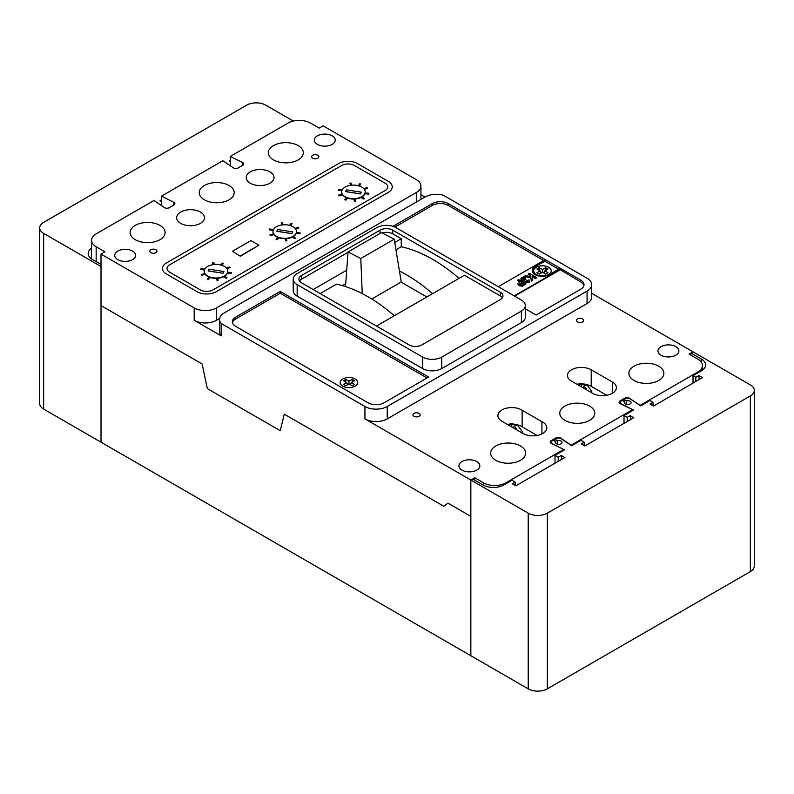 <?xml version="1.0" encoding="UTF-8"?>
<svg xmlns="http://www.w3.org/2000/svg" width="794" height="794" viewBox="0 0 794 794"><rect width="100%" height="100%" fill="white"/><g stroke="black" fill="none" stroke-linecap="round" stroke-linejoin="round"><path stroke-width="1.19" d="M345.727 283.647L342.323 285.602M426.835 296.966L401.069 282.088L371.771 299.001M345.509 286.584L348.06 251.936L360.784 258.516L394.241 239.202L381.517 232.622L348.06 251.936M401.248 282.198L394.241 239.202M362.243 293.621L360.784 258.516M420.85 199.433A15.771 9.101 180 0 0 420.929 198.5L420.929 186.084A15.771 9.101 180 0 0 416.324 179.652L323.138 125.849L319.198 128.122L310.404 123.05A15.771 9.101 0 0 0 288.103 123.05L230.3 156.428L242.259 162.343A3.236 1.866 180 0 1 242.795 162.591A3.236 1.866 180 0 1 243.748 163.921A3.236 1.866 180 0 1 243.083 165.043L238.458 167.723A3.255 1.876 180 0 1 233.089 167.643L222.836 160.735L161.43 196.187L173.39 202.103A3.255 1.876 180 0 1 173.926 202.361A3.255 1.876 180 0 1 174.879 203.681A3.255 1.876 180 0 1 173.529 205.209L168.894 207.879A3.236 1.866 180 0 1 164.219 207.403L153.967 200.495L96.163 233.873A15.771 9.101 0 0 0 91.538 240.304A15.771 9.101 0 0 0 96.163 246.745L104.947 251.817L101.007 254.1L101.007 305.611L202.133 363.989L207.323 388.603L280.242 430.705L284.272 414.17L443.826 506.294L447.975 503.168L443.826 506.294L284.272 414.17L280.242 430.705L207.323 388.603L202.133 363.989L101.017 305.611L101.017 442.198L528.209 688.845A13.518 7.801 0 0 0 547.324 688.845L750.34 571.63A13.518 7.801 0 0 0 754.3 566.112L754.3 390.43A13.518 7.801 0 0 0 750.34 384.911L692.983 351.802L690.929 352.983L690.929 355.166M558.192 461.354L558.192 457.215L561.259 455.448L564.842 457.513L515.852 485.799L512.269 483.725L515.177 482.047L511.991 480.211L503.733 484.975A14.649 8.456 180 0 1 483.02 484.975L472.668 479L470.852 480.042L470.852 516.378L447.975 503.168L470.852 516.378L470.852 655.725L470.852 480.042L528.209 513.162A13.518 7.801 0 0 0 547.324 513.162L750.34 395.948A13.518 7.801 0 0 0 754.3 390.43M558.192 457.215L555.006 455.369L564.524 449.88L552.336 443.777A3.384 1.955 180 0 1 551.165 442.298A3.384 1.955 180 0 1 552.158 440.918L553.319 440.253L555.8 441.682A3.265 1.886 0 0 0 555.532 442.437A3.265 1.886 0 0 0 556.485 443.767A3.265 1.886 0 0 0 560.048 444.174A3.265 1.886 0 0 0 562.063 442.437A3.265 1.886 0 0 0 561.11 441.097A3.265 1.886 0 0 0 557.507 440.7L555.026 439.261L556.187 438.596A3.384 1.955 180 0 1 560.961 438.596A3.384 1.955 180 0 1 561.13 438.695L571.7 445.742L581 440.362L584.186 442.208L584.186 445.613M555.8 441.682L555.8 443.181M690.929 352.983L701.291 358.967A14.649 8.456 180 0 1 705.578 364.942A14.649 8.456 180 0 1 701.291 370.917L693.023 375.691L695.832 377.309L698.789 375.582L702.392 377.646L653.611 406.052L650.008 403.987L652.996 402.25L650.008 400.523L640.708 405.893L630.138 398.856A3.384 1.955 0 0 0 629.97 398.757A3.384 1.955 0 0 0 625.196 398.757L624.034 399.422L626.516 400.861A3.265 1.886 180 0 1 630.118 401.258A3.265 1.886 180 0 1 631.071 402.588A3.265 1.886 180 0 1 629.056 404.335A3.265 1.886 180 0 1 625.493 403.928A3.265 1.886 180 0 1 624.541 402.588A3.265 1.886 180 0 1 624.809 401.843L624.809 403.332M624.809 401.843L622.327 400.414L621.166 401.079A3.384 1.955 0 0 0 620.174 402.459A3.384 1.955 0 0 0 621.345 403.938L633.533 410.032L624.015 415.53L624.015 423.351M693.023 375.691L693.023 383.095M555.006 455.369L555.006 463.19M627.2 421.505L627.2 417.366L624.015 415.53M627.2 417.366L630.228 415.629L633.811 417.694L584.821 445.98L581.238 443.906L584.186 442.208M515.177 482.047L515.177 485.412M561.259 455.448L561.656 459.359M695.832 377.309L695.832 381.467M652.996 405.694L652.996 402.25M698.789 375.582L699.206 379.502M630.228 415.629L630.625 419.54M624.034 399.422L624.034 401.397M626.516 400.861L626.516 404.325M557.507 440.7L557.507 444.164M555.026 439.261L555.026 441.246M39.7 227.888A13.518 7.801 180 0 0 43.66 233.406L101.017 266.516L101.017 442.198L43.66 409.089A13.518 7.801 180 0 1 39.7 403.57L39.7 227.888A13.518 7.801 180 0 1 43.66 222.37L246.676 105.155A13.518 7.801 180 0 1 265.792 105.155L293.323 121.055M161.43 199.899L160.011 200.723L161.43 201.537M230.3 160.368L229.178 161.003L230.3 161.658M91.538 248.125A14.649 8.456 0 0 0 88.184 253.514A14.649 8.456 0 0 0 92.471 259.489L101.007 264.422M91.538 240.254L91.538 240.83M338.502 163.633A13.518 7.801 180 0 1 357.618 163.633L388.286 181.34A13.518 7.801 180 0 1 392.246 186.858A13.518 7.801 180 0 1 388.286 192.376L216.226 291.716A13.518 7.801 180 0 1 197.111 291.716L166.442 274.009A13.518 7.801 180 0 1 162.482 268.491A13.518 7.801 180 0 1 166.442 262.973L338.502 163.633L166.442 262.973A13.518 7.801 0 0 0 162.482 268.491A13.518 7.801 0 0 0 166.442 274.009L197.111 291.716A13.518 7.801 0 0 0 216.226 291.716L388.286 192.376A13.518 7.801 0 0 0 392.246 186.858A13.518 7.801 0 0 0 388.286 181.34L357.618 163.633A13.518 7.801 0 0 0 338.502 163.633M213.04 289.87A9.012 5.201 180 0 1 200.296 289.87L169.628 272.163A9.012 5.201 180 0 1 166.988 268.491A9.012 5.201 180 0 1 169.628 264.809L341.688 165.47A9.012 5.201 180 0 1 354.432 165.47L385.1 183.176A9.012 5.201 180 0 1 387.74 186.858A9.012 5.201 180 0 1 385.1 190.53L213.04 289.87A9.012 5.201 180 0 1 200.296 289.87L169.628 272.163A9.012 5.201 180 0 1 166.988 268.491A9.012 5.201 180 0 1 169.628 264.809L341.688 165.47A9.012 5.201 180 0 1 354.432 165.47L385.1 183.176A9.012 5.201 180 0 1 387.74 186.858A9.012 5.201 180 0 1 385.1 190.53L213.04 289.87M346.561 197.766A11.761 6.789 180 0 1 345.122 197.061A11.761 6.789 180 0 1 342.661 194.977M342.154 194.163A11.761 6.789 180 0 1 341.678 192.257L341.678 191.89A11.761 6.789 0 0 0 345.122 196.694A11.761 6.789 0 0 0 357.935 198.163A11.761 6.789 0 0 0 365.2 191.89A11.761 6.789 0 0 0 361.756 187.086A11.761 6.789 0 0 0 348.943 185.617A11.761 6.789 0 0 0 341.678 191.89M277.85 237.426A11.761 6.789 180 0 1 276.421 236.721A11.761 6.789 180 0 1 273.95 234.637M273.444 233.833A11.761 6.789 180 0 1 272.977 231.927L272.977 231.56A11.761 6.789 0 0 0 276.421 236.354A11.761 6.789 0 0 0 289.234 237.833A11.761 6.789 0 0 0 296.499 231.56A11.761 6.789 0 0 0 293.055 226.756A11.761 6.789 0 0 0 280.232 225.288A11.761 6.789 0 0 0 272.977 231.56M209.15 277.096A11.761 6.789 180 0 1 207.71 276.391A11.761 6.789 180 0 1 205.249 274.307M204.743 273.493A11.761 6.789 180 0 1 204.266 271.588L204.266 271.22A11.761 6.789 0 0 0 207.71 276.024A11.761 6.789 0 0 0 220.534 277.493A11.761 6.789 0 0 0 227.789 271.22A11.761 6.789 0 0 0 224.345 266.427A11.761 6.789 0 0 0 211.532 264.948A11.761 6.789 0 0 0 204.266 271.22M365.2 191.89L365.2 192.257A11.761 6.789 180 0 1 365.141 192.942M364.893 193.805A11.761 6.789 180 0 1 361.965 196.932M360.933 197.488A11.761 6.789 180 0 1 355.097 198.976M353.926 199.046A11.761 6.789 180 0 1 347.673 198.172M227.789 271.22L227.789 271.588A11.761 6.789 180 0 1 227.729 272.273M227.481 273.136A11.761 6.789 180 0 1 224.553 276.262M223.501 276.58L226.25 278.158L223.501 276.808A11.761 6.789 180 0 1 217.685 278.317M216.514 278.376A11.761 6.789 180 0 1 210.261 277.503M296.499 231.56L296.499 231.927A11.761 6.789 180 0 1 296.44 232.602M296.182 233.466A11.761 6.789 180 0 1 293.264 236.602M292.232 237.158A11.761 6.789 180 0 1 286.396 238.647M285.215 238.706A11.761 6.789 180 0 1 278.962 237.843M240.374 255.896L258.904 245.197L240.374 256.264L232.414 251.291L240.374 256.264M258.904 245.197L250.934 240.602L232.414 251.291M223.918 271.518L208.921 269.196L208.107 270.952L223.104 273.265L223.918 271.518M223.124 273.235L208.921 271.032L208.921 269.196M292.629 231.848L277.642 229.526L276.818 231.282L291.815 233.595L292.629 231.848M291.835 233.555L277.642 231.362L277.642 229.526M361.339 192.168L346.353 189.855L345.539 191.612L360.526 193.925L361.339 192.168M360.545 193.885L346.353 191.691L346.353 189.855M360.913 197.478L363.652 199.056L364.456 198.599L361.707 196.783M360.913 197.249L363.652 199.056M363.652 198.828L364.456 198.371M353.836 198.679L354.461 201.249L355.573 201.15L355.007 198.619M353.886 198.679L354.461 201.249M354.461 201.011L355.573 200.922M346.809 197.498L344.824 199.79L345.807 200.108L347.941 197.895M344.824 199.562L345.807 200.108M345.807 199.88L347.772 197.835M342.333 194.113L338.651 195.294L339.107 195.89L342.909 194.907M338.651 195.066L339.107 195.89M339.107 195.652L342.75 194.719M342.234 189.826L338.413 189.319L338.155 190.183L341.867 190.679M338.155 189.955L341.946 190.461M351.821 185.161L350.978 183.037L349.876 183.186L350.63 185.3M349.876 183.186L350.72 185.29M359.394 186.034L360.784 184L359.751 183.732L358.243 185.697M359.255 185.985L360.784 184M364.406 189.438L367.612 188.178L367.066 187.602L363.781 188.654M364.267 189.25L367.612 188.178M364.734 193.796L368.724 194.113L368.882 193.24L365.061 192.932M364.833 193.567L368.724 194.113M368.724 193.885L368.882 193.24M273.622 233.783L269.95 234.955L270.407 235.55L274.198 234.577M269.95 234.726L270.407 235.55M270.407 235.322L274.039 234.389M204.921 273.444L201.239 274.625L201.696 275.22L205.497 274.238M201.239 274.396L201.696 275.22M201.696 274.992L205.338 274.049M273.533 229.496L269.712 228.99L269.454 229.853L273.166 230.339M269.454 229.615L273.235 230.121M204.822 269.166L201.001 268.65L200.753 269.513L204.455 270.01M200.753 269.285L204.534 269.791M283.121 224.831L282.267 222.707L281.175 222.856L281.92 224.96M281.175 222.856L282.009 224.95M214.41 264.501L213.566 262.377L212.464 262.516L213.219 264.63M212.464 262.516L213.308 264.62M290.683 225.704L292.083 223.67L291.051 223.402L289.542 225.357M290.544 225.655L292.083 223.67M221.983 265.365L223.372 263.33L222.35 263.072L220.831 265.027M221.844 265.325L223.372 263.33M295.696 229.099L298.911 227.838L298.365 227.273L295.08 228.325M295.567 228.91L298.911 227.838M226.995 268.769L230.21 267.509L229.665 266.933L226.369 267.995M226.866 268.58L230.21 267.509M296.023 233.456L300.023 233.783L300.172 232.91L296.361 232.592M296.132 233.238L300.023 233.783M300.023 233.555L300.172 232.91M227.322 273.126L231.312 273.444L231.471 272.57L227.65 272.263M227.421 272.898L231.312 273.444M231.312 273.215L231.471 272.57M292.212 237.138L294.951 238.726L295.745 238.269L293.006 236.453M292.212 236.91L294.951 238.726M294.951 238.498L295.745 238.031M226.25 278.386L227.044 277.702L224.305 276.113M226.25 278.158L227.044 277.702M285.125 238.339L285.751 240.91L286.872 240.82L286.306 238.289M285.185 238.339L285.751 240.91M285.751 240.681L286.872 240.592M216.425 278.009L217.05 280.58L218.161 280.49L217.606 277.95M216.474 278.009L217.05 280.58M217.05 280.351L218.161 280.262M278.108 237.168L276.123 239.46L277.106 239.778L279.24 237.555M276.123 239.232L277.106 239.778M277.106 239.54L279.071 237.505M209.398 276.828L207.413 279.121L208.405 279.438L210.529 277.225M207.413 278.893L208.405 279.438M208.405 279.21L210.36 277.175M591.709 392.762A10.421 6.015 0 0 0 591.699 391.194L586.984 384.941L581.337 383.462L577.059 384.296M585.684 389.278L586.528 388.842L583.749 386.053L586.528 385.159L585.555 384.524L577.317 384.445M583.034 387.71L583.749 386.053M578.181 384.951L578.181 384.028M581.367 386.787L581.367 384.683M584.563 385.666L584.563 384.028M522.144 432.948A10.421 6.015 0 0 0 522.144 431.35L517.43 425.098L511.783 423.619L507.465 424.472M516.09 429.455L516.934 429.018L514.165 426.229L516.944 425.326L515.971 424.681L507.723 424.621M514.969 425.842L514.969 424.185M513.45 427.887L514.165 426.229M508.597 425.127L508.597 424.195M511.783 426.974L511.783 424.859M355.186 378.996A8.784 5.072 0 0 0 345.608 377.894A8.784 5.072 0 0 0 340.179 382.579A8.784 5.072 0 0 0 342.76 386.162A8.784 5.072 0 0 0 352.338 387.264A8.784 5.072 0 0 0 357.757 382.579A8.784 5.072 0 0 0 355.186 378.996A8.784 5.072 180 0 1 357.757 382.579A8.784 5.072 180 0 1 352.338 387.264A8.784 5.072 180 0 1 342.76 386.162A8.784 5.072 180 0 1 340.179 382.579A8.784 5.072 180 0 1 345.608 377.894A8.784 5.072 180 0 1 355.186 378.996M548.674 267.28A8.784 5.072 0 0 0 539.096 266.179A8.784 5.072 0 0 0 533.667 270.873A8.784 5.072 0 0 0 536.248 274.456A8.784 5.072 0 0 0 545.825 275.558A8.784 5.072 0 0 0 551.244 270.873A8.784 5.072 0 0 0 548.674 267.28A8.784 5.072 180 0 1 551.244 270.873A8.784 5.072 180 0 1 545.825 275.558A8.784 5.072 180 0 1 536.248 274.456A8.784 5.072 180 0 1 533.667 270.873A8.784 5.072 180 0 1 539.096 266.179A8.784 5.072 180 0 1 548.674 267.28M577.575 321.878A3.583 2.074 180 0 1 576.523 320.419A3.583 2.074 180 0 1 578.737 318.503A3.583 2.074 180 0 1 582.647 318.95A3.583 2.074 180 0 1 583.689 320.419A3.583 2.074 180 0 1 581.476 322.334A3.583 2.074 180 0 1 577.575 321.878M461.979 470.108A10.461 6.034 180 0 1 458.912 465.84A10.461 6.034 180 0 1 465.373 460.262A10.461 6.034 180 0 1 476.767 461.572A10.461 6.034 180 0 1 479.834 465.84A10.461 6.034 180 0 1 473.373 471.418A10.461 6.034 180 0 1 461.979 470.108M661.025 355.186A10.461 6.034 180 0 1 657.958 350.918A10.461 6.034 180 0 1 664.419 345.34A10.461 6.034 180 0 1 675.813 346.65A10.461 6.034 180 0 1 678.88 350.918A10.461 6.034 180 0 1 672.419 356.496A10.461 6.034 180 0 1 661.025 355.186M413.992 416.324A3.583 2.074 180 0 1 412.94 414.855A3.583 2.074 180 0 1 415.153 412.949A3.583 2.074 180 0 1 419.063 413.396A3.583 2.074 180 0 1 420.115 414.855A3.583 2.074 180 0 1 417.902 416.771A3.583 2.074 180 0 1 413.992 416.324M332.19 135.843A10.461 6.034 0 0 0 320.796 134.533A10.461 6.034 0 0 0 314.335 140.111A10.461 6.034 0 0 0 317.401 144.389A10.461 6.034 0 0 0 328.795 145.699A10.461 6.034 0 0 0 335.257 140.111A10.461 6.034 0 0 0 332.19 135.843M155.902 249.753A3.583 2.074 0 0 0 151.991 249.306A3.583 2.074 0 0 0 149.778 251.222A3.583 2.074 0 0 0 150.83 252.681A3.583 2.074 0 0 0 154.741 253.127A3.583 2.074 0 0 0 156.954 251.222A3.583 2.074 0 0 0 155.902 249.753M317.759 155.296A3.583 2.074 0 0 0 313.858 154.85A3.583 2.074 0 0 0 311.645 156.755A3.583 2.074 0 0 0 312.687 158.224A3.583 2.074 0 0 0 316.598 158.671A3.583 2.074 0 0 0 318.811 156.755A3.583 2.074 0 0 0 317.759 155.296M132.578 251.093A10.461 6.034 0 0 0 121.184 249.782A10.461 6.034 0 0 0 114.723 255.36A10.461 6.034 0 0 0 117.79 259.628A10.461 6.034 0 0 0 129.194 260.938A10.461 6.034 0 0 0 135.645 255.36A10.461 6.034 0 0 0 132.578 251.093M298.197 145.61A17.488 10.094 0 0 0 279.141 143.426A17.488 10.094 0 0 0 268.342 152.756A17.488 10.094 0 0 0 273.464 159.892A17.488 10.094 0 0 0 292.52 162.085A17.488 10.094 0 0 0 303.318 152.756A17.488 10.094 0 0 0 298.197 145.61M269.94 171.881A13.895 8.019 0 0 0 254.795 170.134A13.895 8.019 0 0 0 246.219 177.548A13.895 8.019 0 0 0 250.289 183.225A13.895 8.019 0 0 0 265.434 184.962A13.895 8.019 0 0 0 274.009 177.548A13.895 8.019 0 0 0 269.94 171.881M229.079 185.518A17.488 10.094 0 0 0 210.023 183.325A17.488 10.094 0 0 0 199.225 192.654A17.488 10.094 0 0 0 204.356 199.79A17.488 10.094 0 0 0 223.412 201.984A17.488 10.094 0 0 0 234.2 192.654A17.488 10.094 0 0 0 229.079 185.518M200.386 212.038A13.895 8.019 0 0 0 185.24 210.301A13.895 8.019 0 0 0 176.655 217.705A13.895 8.019 0 0 0 180.724 223.382A13.895 8.019 0 0 0 195.87 225.119A13.895 8.019 0 0 0 204.455 217.705A13.895 8.019 0 0 0 200.386 212.038M159.971 225.417A17.488 10.094 0 0 0 140.915 223.233A17.488 10.094 0 0 0 130.117 232.553A17.488 10.094 0 0 0 135.238 239.699A17.488 10.094 0 0 0 154.294 241.882A17.488 10.094 0 0 0 165.092 232.553A17.488 10.094 0 0 0 159.971 225.417M572.067 381.428A13.905 8.029 180 0 1 571.531 381.13A13.905 8.029 180 0 1 567.462 375.453A13.905 8.029 180 0 1 576.047 368.029A13.905 8.029 180 0 1 591.202 369.776L612.303 381.964A13.895 8.019 0 0 1 616.382 387.631A13.895 8.019 0 0 1 607.797 395.045A13.895 8.019 0 0 1 592.652 393.308L572.067 381.428M658.752 366.193A17.488 10.094 0 0 0 639.696 364.009A17.488 10.094 0 0 0 628.898 373.339A17.488 10.094 0 0 0 634.019 380.475A17.488 10.094 0 0 0 653.075 382.658A17.488 10.094 0 0 0 663.873 373.339A17.488 10.094 0 0 0 658.752 366.193M589.634 406.101A17.488 10.094 0 0 0 570.578 403.908A17.488 10.094 0 0 0 559.78 413.237A17.488 10.094 0 0 0 564.901 420.373A17.488 10.094 0 0 0 583.967 422.567A17.488 10.094 0 0 0 594.756 413.237A17.488 10.094 0 0 0 589.634 406.101M541.925 433.901L541.925 421.683A13.895 8.019 0 0 1 542.749 422.12A13.895 8.019 0 0 1 546.818 427.787A13.895 8.019 0 0 1 542.739 433.474A13.895 8.019 180 0 1 523.067 433.484L501.957 421.296A13.905 8.029 180 0 1 497.888 415.619A13.905 8.029 180 0 1 506.81 408.116A13.905 8.029 180 0 1 522.134 410.25L541.925 421.683M520.527 446A17.488 10.094 0 0 0 501.471 443.806A17.488 10.094 0 0 0 490.672 453.136A17.488 10.094 0 0 0 495.793 460.282A17.488 10.094 0 0 0 514.849 462.465A17.488 10.094 0 0 0 525.648 453.136A17.488 10.094 0 0 0 520.527 446M219.61 318.503L216.484 320.31A15.771 9.101 180 0 1 194.193 320.31L221.159 335.882L221.159 323.466A15.771 9.101 180 0 1 219.531 319.436A15.771 9.101 180 0 1 224.146 312.995L425.127 196.962A15.771 9.101 180 0 1 443.389 195.274L587.064 278.228A15.771 9.101 180 0 1 591.689 284.669L591.689 297.085A15.771 9.101 180 0 1 587.064 303.526L387.234 418.895A15.771 9.101 180 0 1 364.932 418.895L470.852 480.042L474.792 477.77L483.586 482.841A15.771 9.101 0 0 0 505.887 482.841L563.69 449.473L551.731 443.548A3.236 1.866 180 0 1 550.242 441.98A3.236 1.866 180 0 1 550.907 440.849L555.532 438.169A3.255 1.876 180 0 1 560.475 437.941A3.255 1.876 180 0 1 560.901 438.248L571.154 445.156L632.56 409.704L620.6 403.789A3.255 1.876 180 0 1 619.112 402.211A3.255 1.876 180 0 1 620.461 400.692L625.096 398.012A3.236 1.866 180 0 1 629.344 398.181A3.236 1.866 180 0 1 629.771 398.489L629.771 398.648M459.041 278.376A150.175 86.705 60 0 0 401.228 246.765L395.968 249.802M399.422 271.012A150.175 86.705 60 0 1 432.561 293.661M502.374 297.77A9.012 5.201 0 0 0 500.319 295.934L464.47 275.24L376.455 326.056M500.319 292.252L392.782 230.171A9.012 5.201 0 0 0 380.038 230.171L301.571 275.468A9.012 5.201 0 0 0 298.931 279.151A9.012 5.201 0 0 0 301.571 282.823L409.108 344.914A9.012 5.201 0 0 0 421.852 344.914L500.319 299.616A9.012 5.201 0 0 0 502.959 295.934A9.012 5.201 0 0 0 500.319 292.252L500.319 295.934M401.228 246.765L401.228 238.726L392.782 233.843A9.012 5.201 0 0 0 382.132 232.95M394.32 315.744A150.175 86.705 -120 0 0 336.507 284.133L320.171 293.562M401.228 238.726L394.767 242.448M346.71 270.198L313.203 289.542M348.03 252.323L301.571 279.151A9.012 5.201 0 0 0 299.517 280.987M221.159 323.466L364.932 406.478A15.771 9.101 180 0 0 387.234 406.478L587.064 291.1A15.771 9.101 180 0 0 591.689 284.669M525.35 308.816L536.089 315.019L580.692 289.264A11.265 6.501 0 0 0 583.997 284.669A11.265 6.501 0 0 0 580.692 280.064L448.263 203.611A11.265 6.501 0 0 0 432.333 203.611L392.98 226.33M384.018 402.816L428.631 377.061L280.262 291.408L235.659 317.153A11.265 6.501 0 0 0 232.354 321.759A11.265 6.501 0 0 0 235.659 326.354L368.088 402.816A11.265 6.501 0 0 0 384.018 402.816M293.194 279.121L293.194 290.624A13.518 7.801 0 0 0 297.154 296.142L422.616 368.575A13.518 7.801 0 0 0 441.732 368.575L521.39 322.582A13.518 7.801 0 0 0 525.35 317.064L525.35 305.571A13.518 7.801 0 0 0 521.39 300.053L395.928 227.62A13.518 7.801 0 0 0 376.813 227.62L297.154 273.602A13.518 7.801 0 0 0 293.194 279.121A13.518 7.801 0 0 0 297.154 284.639L422.616 357.082A13.518 7.801 0 0 0 441.732 357.082L521.39 311.089A13.518 7.801 0 0 0 525.35 305.571M101.007 254.1L194.193 307.893A15.771 9.101 180 0 0 216.484 307.893L416.314 192.525A15.771 9.101 180 0 0 420.929 186.084M424.959 197.051L420.929 194.728M629.771 398.489L640.033 405.397L697.827 372.029A15.771 9.101 0 0 0 702.452 365.587A15.771 9.101 0 0 0 697.827 359.146L689.043 354.074L692.983 351.802L591.689 293.314M474.792 477.77L474.792 480.221M563.69 449.473L563.69 450.357M550.907 440.849L550.907 443.112M555.532 438.169L555.532 438.973M632.56 409.704L632.56 410.597M620.461 400.692L620.461 401.675M625.096 398.012L625.096 398.816M537.111 435.459L522.134 426.805L522.134 410.25M522.134 426.805A13.905 8.029 0 0 0 516.507 424.621M606.695 395.273L591.202 386.331A13.905 8.029 0 0 0 586.012 384.435M161.43 196.187L161.43 205.527M173.39 202.103L173.39 205.289M230.3 156.428L230.3 165.767M242.259 162.343L242.259 165.529M221.159 335.882A15.771 9.101 180 0 1 219.531 331.852L219.531 319.436M543.652 260.521L448.263 205.448A11.265 6.501 0 0 0 432.333 205.448L394.886 227.074M583.878 285.582A11.265 6.501 0 0 0 580.692 281.91L559.026 268.938L549.309 274.545A9.915 5.727 180 0 1 538.451 275.915A9.915 5.727 180 0 1 532.218 270.595A9.915 5.727 180 0 1 535.295 266.456L545.012 261.305L558.629 269.166M427.033 377.984L280.262 293.244L235.659 318.999A11.265 6.501 0 0 0 232.473 322.672M280.262 293.244L280.262 291.408M544.853 270.873L548.039 269.027L545.647 267.647L542.461 269.494L539.275 267.647L536.883 269.027L540.069 270.873L536.883 272.709L539.275 274.089L542.461 272.253L545.647 274.089L548.039 272.709L544.853 270.873L543.89 273.076M541.022 273.076L540.069 270.873M539.275 270.407L539.275 267.647M541.865 272.59L540.466 271.786M542.461 272.253L542.461 269.494M544.456 271.786L543.056 272.59M545.647 270.407L545.647 267.647M352.159 379.363L348.973 381.199L345.787 379.363L343.395 380.743L346.581 382.579L343.395 384.415L345.787 385.795L348.973 383.959L352.159 385.795L354.551 384.415L351.365 382.579L354.551 380.743L352.159 379.363L352.159 382.122M350.402 384.782L351.365 382.579M347.534 384.782L346.581 382.579M345.787 382.122L345.787 379.363M348.377 384.306L346.978 383.492M348.973 383.959L348.973 381.199M350.968 383.492L349.568 384.306M532.228 270.823A9.915 5.727 180 0 1 535.295 266.913M535.295 266.456L545.012 261.305M545.012 260.849L544.049 260.293L498.285 286.713M514.621 296.142L559.988 269.95M514.224 295.914L559.988 269.494M528.248 274.009L530.452 275.746L528.248 274.009L529.399 273.354L536.764 277.602L535.613 278.724L532.179 276.739M530.591 276.61L530.452 275.746M536.764 277.602L535.613 278.267L532.069 276.223L532.814 279.885L531.355 280.729L530.868 277.771L523.901 276.53L525.519 275.587L530.67 276.63L530.452 275.28M523.901 276.53L530.868 277.771M531.355 280.729L530.868 278.228M532.814 279.885L531.355 281.185M525.479 277.821L524.516 278.595L522.7 278.436L523.177 279.587L525.469 279.478L526.591 280.272L526.442 281.364L527.911 281.384L527.772 280.361L529.012 279.865L529.816 281.046L529.022 282.069L525.36 282.069L524.725 280.699L521.896 280.292L520.795 278.843L521.529 277.781L525.479 277.821L524.516 279.061L522.531 279.031M521.896 280.292L520.814 279.081M525.36 282.069L524.725 281.165L521.896 280.748M524.725 280.699L524.675 281.304M529.022 282.069L525.36 282.525M529.777 281.274L529.022 282.525M526.591 280.272L526.065 281.294M517.44 280.252L518.591 279.587L525.956 283.845L522.412 285.761L518.988 285.235L517.857 283.835L520.219 281.86L517.44 280.252L519.812 282.088M523.564 283.786L521.46 282.575L520.12 284.56L523.564 283.786M519.663 283.964L520.12 284.56M525.956 283.845L522.412 286.227L518.988 285.701L517.886 284.073M523.167 284.014L521.46 283.031L520.12 285.026M528.209 513.162L528.209 688.845M547.324 513.162L547.324 688.845M750.34 395.948L750.34 571.63M701.291 358.967L701.291 362.153M43.66 233.406L43.66 409.089M392.782 233.843L392.782 230.171M194.193 320.31L194.193 307.893M364.932 418.895L364.932 406.478M483.586 482.841L483.586 485.283M505.887 482.841L505.887 483.735M697.827 372.029L697.827 372.912M612.303 393.308L612.303 381.964M591.202 386.331L591.202 369.776M96.163 246.745L96.163 261.623M387.234 418.895L387.234 406.478M587.064 303.526L587.064 291.1M216.484 320.31L216.484 307.893M416.314 202.053L416.314 192.525M448.263 205.448L448.263 203.611M432.333 205.448L432.333 203.611M580.692 281.91L580.692 280.064M235.659 318.999L235.659 317.153M297.154 284.639L297.154 296.142M422.616 357.082L422.616 368.575M441.732 357.082L441.732 368.575M521.39 311.089L521.39 322.582M380.038 233.476L380.038 230.171M301.571 279.151L301.571 275.468M620.174 402.459L620.174 403.6M551.165 442.298L551.165 443.28M702.452 365.587L702.452 370.163M91.538 240.304L91.538 258.904"/></g></svg>
